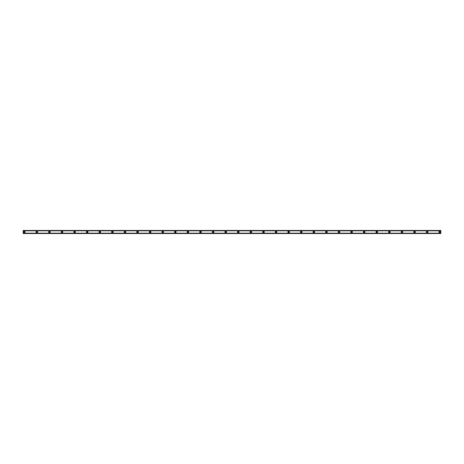 <?xml version="1.0" encoding="UTF-8"?>
<svg xmlns="http://www.w3.org/2000/svg" width="464" height="464" viewBox="0 0 464 464"><rect width="100%" height="100%" fill="white"/><g stroke="black" fill="none" stroke-linecap="round" stroke-linejoin="round"><path stroke-width="0.7" d="M24.25 232.47A0.47 0.47 0 0 1 23.774 232A0.47 0.47 0 0 1 24.25 231.53A0.47 0.47 0 0 1 24.72 232A0.47 0.47 0 0 1 24.25 232.47M439.75 232.47A0.47 0.47 0 0 1 439.28 232A0.47 0.47 0 0 1 439.75 231.53A0.47 0.47 0 0 1 440.226 232A0.47 0.47 0 0 1 439.75 232.47M427.158 232.47A0.47 0.47 0 0 1 426.689 232A0.47 0.47 0 0 1 427.158 231.53A0.47 0.47 0 0 1 427.634 232A0.47 0.47 0 0 1 427.158 232.47M414.567 232.47A0.47 0.47 0 0 1 414.097 232A0.47 0.47 0 0 1 414.567 231.53A0.47 0.47 0 0 1 415.042 232A0.47 0.47 0 0 1 414.567 232.47M401.981 232.47A0.47 0.47 0 0 1 401.505 232A0.47 0.47 0 0 1 401.981 231.53A0.47 0.47 0 0 1 402.45 232A0.47 0.47 0 0 1 401.981 232.47M389.389 232.47A0.47 0.47 0 0 1 388.913 232A0.47 0.47 0 0 1 389.389 231.53A0.47 0.47 0 0 1 389.859 232A0.47 0.47 0 0 1 389.389 232.47M376.797 232.47A0.47 0.47 0 0 1 376.321 232A0.47 0.47 0 0 1 376.797 231.53A0.47 0.47 0 0 1 377.267 232A0.47 0.47 0 0 1 376.797 232.47M364.205 232.47A0.47 0.47 0 0 1 363.735 232A0.47 0.47 0 0 1 364.205 231.53A0.47 0.47 0 0 1 364.675 232A0.47 0.47 0 0 1 364.205 232.47M351.613 232.47A0.47 0.47 0 0 1 351.144 232A0.47 0.47 0 0 1 351.613 231.53A0.47 0.47 0 0 1 352.089 232A0.47 0.47 0 0 1 351.613 232.47M339.022 232.47A0.47 0.47 0 0 1 338.552 232A0.47 0.47 0 0 1 339.022 231.53A0.47 0.47 0 0 1 339.497 232A0.47 0.47 0 0 1 339.022 232.47M326.43 232.47A0.47 0.47 0 0 1 325.96 232A0.47 0.47 0 0 1 326.43 231.53A0.47 0.47 0 0 1 326.905 232A0.47 0.47 0 0 1 326.43 232.47M313.844 232.47A0.47 0.47 0 0 1 313.368 232A0.47 0.47 0 0 1 313.844 231.53A0.47 0.47 0 0 1 314.314 232A0.47 0.47 0 0 1 313.844 232.47M301.252 232.47A0.47 0.47 0 0 1 300.776 232A0.47 0.47 0 0 1 301.252 231.53A0.47 0.47 0 0 1 301.722 232A0.47 0.47 0 0 1 301.252 232.47M288.66 232.47A0.47 0.47 0 0 1 288.185 232A0.47 0.47 0 0 1 288.66 231.53A0.47 0.47 0 0 1 289.13 232A0.47 0.47 0 0 1 288.66 232.47M276.068 232.47A0.47 0.47 0 0 1 275.599 232A0.47 0.47 0 0 1 276.068 231.53A0.47 0.47 0 0 1 276.538 232A0.47 0.47 0 0 1 276.068 232.47M263.477 232.47A0.47 0.47 0 0 1 263.007 232A0.47 0.47 0 0 1 263.477 231.53A0.47 0.47 0 0 1 263.952 232A0.47 0.47 0 0 1 263.477 232.47M250.885 232.47A0.47 0.47 0 0 1 250.415 232A0.47 0.47 0 0 1 250.885 231.53A0.47 0.47 0 0 1 251.36 232A0.47 0.47 0 0 1 250.885 232.47M238.293 232.47A0.47 0.47 0 0 1 237.823 232A0.47 0.47 0 0 1 238.293 231.53A0.47 0.47 0 0 1 238.769 232A0.47 0.47 0 0 1 238.293 232.47M225.707 232.47A0.47 0.47 0 0 1 225.231 232A0.47 0.47 0 0 1 225.707 231.53A0.47 0.47 0 0 1 226.177 232A0.47 0.47 0 0 1 225.707 232.47M213.115 232.47A0.47 0.47 0 0 1 212.64 232A0.47 0.47 0 0 1 213.115 231.53A0.47 0.47 0 0 1 213.585 232A0.47 0.47 0 0 1 213.115 232.47M200.523 232.47A0.47 0.47 0 0 1 200.048 232A0.47 0.47 0 0 1 200.523 231.53A0.47 0.47 0 0 1 200.993 232A0.47 0.47 0 0 1 200.523 232.47M187.932 232.47A0.47 0.47 0 0 1 187.462 232A0.47 0.47 0 0 1 187.932 231.53A0.47 0.47 0 0 1 188.401 232A0.47 0.47 0 0 1 187.932 232.47M175.34 232.47A0.47 0.47 0 0 1 174.87 232A0.47 0.47 0 0 1 175.34 231.53A0.47 0.47 0 0 1 175.815 232A0.47 0.47 0 0 1 175.34 232.47M162.748 232.47A0.47 0.47 0 0 1 162.278 232A0.47 0.47 0 0 1 162.748 231.53A0.47 0.47 0 0 1 163.224 232A0.47 0.47 0 0 1 162.748 232.47M150.156 232.47A0.47 0.47 0 0 1 149.686 232A0.47 0.47 0 0 1 150.156 231.53A0.47 0.47 0 0 1 150.632 232A0.47 0.47 0 0 1 150.156 232.47M137.57 232.47A0.47 0.47 0 0 1 137.095 232A0.47 0.47 0 0 1 137.57 231.53A0.47 0.47 0 0 1 138.04 232A0.47 0.47 0 0 1 137.57 232.47M124.978 232.47A0.47 0.47 0 0 1 124.503 232A0.47 0.47 0 0 1 124.978 231.53A0.47 0.47 0 0 1 125.448 232A0.47 0.47 0 0 1 124.978 232.47M112.387 232.47A0.47 0.47 0 0 1 111.911 232A0.47 0.47 0 0 1 112.387 231.53A0.47 0.47 0 0 1 112.856 232A0.47 0.47 0 0 1 112.387 232.47M99.795 232.47A0.47 0.47 0 0 1 99.325 232A0.47 0.47 0 0 1 99.795 231.53A0.47 0.47 0 0 1 100.265 232A0.47 0.47 0 0 1 99.795 232.47M87.203 232.47A0.47 0.47 0 0 1 86.733 232A0.47 0.47 0 0 1 87.203 231.53A0.47 0.47 0 0 1 87.679 232A0.47 0.47 0 0 1 87.203 232.47M74.611 232.47A0.47 0.47 0 0 1 74.141 232A0.47 0.47 0 0 1 74.611 231.53A0.47 0.47 0 0 1 75.087 232A0.47 0.47 0 0 1 74.611 232.47M62.019 232.47A0.47 0.47 0 0 1 61.55 232A0.47 0.47 0 0 1 62.019 231.53A0.47 0.47 0 0 1 62.495 232A0.47 0.47 0 0 1 62.019 232.47M49.433 232.47A0.47 0.47 0 0 1 48.958 232A0.47 0.47 0 0 1 49.433 231.53A0.47 0.47 0 0 1 49.903 232A0.47 0.47 0 0 1 49.433 232.47M36.842 232.47A0.47 0.47 0 0 1 36.366 232A0.47 0.47 0 0 1 36.842 231.53A0.47 0.47 0 0 1 37.311 232A0.47 0.47 0 0 1 36.842 232.47M24.25 231.211A0.789 0.789 0 0 0 23.461 232A0.789 0.789 0 0 0 24.25 232.789A0.789 0.789 0 0 0 25.039 232A0.789 0.789 0 0 0 24.25 231.211M439.75 231.211A0.789 0.789 0 0 0 438.961 232A0.789 0.789 0 0 0 439.75 232.789A0.789 0.789 0 0 0 440.539 232A0.789 0.789 0 0 0 439.75 231.211M427.158 231.211A0.789 0.789 0 0 0 426.375 232A0.789 0.789 0 0 0 427.158 232.789A0.789 0.789 0 0 0 427.947 232A0.789 0.789 0 0 0 427.158 231.211M414.567 231.211A0.789 0.789 0 0 0 413.784 232A0.789 0.789 0 0 0 414.567 232.789A0.789 0.789 0 0 0 415.355 232A0.789 0.789 0 0 0 414.567 231.211M401.981 231.211A0.789 0.789 0 0 0 401.192 232A0.789 0.789 0 0 0 401.981 232.789A0.789 0.789 0 0 0 402.764 232A0.789 0.789 0 0 0 401.981 231.211M389.389 231.211A0.789 0.789 0 0 0 388.6 232A0.789 0.789 0 0 0 389.389 232.789A0.789 0.789 0 0 0 390.172 232A0.789 0.789 0 0 0 389.389 231.211M376.797 231.211A0.789 0.789 0 0 0 376.008 232A0.789 0.789 0 0 0 376.797 232.789A0.789 0.789 0 0 0 377.586 232A0.789 0.789 0 0 0 376.797 231.211M364.205 231.211A0.789 0.789 0 0 0 363.416 232A0.789 0.789 0 0 0 364.205 232.789A0.789 0.789 0 0 0 364.994 232A0.789 0.789 0 0 0 364.205 231.211M351.613 231.211A0.789 0.789 0 0 0 350.825 232A0.789 0.789 0 0 0 351.613 232.789A0.789 0.789 0 0 0 352.402 232A0.789 0.789 0 0 0 351.613 231.211M339.022 231.211A0.789 0.789 0 0 0 338.239 232A0.789 0.789 0 0 0 339.022 232.789A0.789 0.789 0 0 0 339.81 232A0.789 0.789 0 0 0 339.022 231.211M326.43 231.211A0.789 0.789 0 0 0 325.647 232A0.789 0.789 0 0 0 326.43 232.789A0.789 0.789 0 0 0 327.219 232A0.789 0.789 0 0 0 326.43 231.211M313.844 231.211A0.789 0.789 0 0 0 313.055 232A0.789 0.789 0 0 0 313.844 232.789A0.789 0.789 0 0 0 314.627 232A0.789 0.789 0 0 0 313.844 231.211M301.252 231.211A0.789 0.789 0 0 0 300.463 232A0.789 0.789 0 0 0 301.252 232.789A0.789 0.789 0 0 0 302.035 232A0.789 0.789 0 0 0 301.252 231.211M288.66 231.211A0.789 0.789 0 0 0 287.871 232A0.789 0.789 0 0 0 288.66 232.789A0.789 0.789 0 0 0 289.449 232A0.789 0.789 0 0 0 288.66 231.211M276.068 231.211A0.789 0.789 0 0 0 275.28 232A0.789 0.789 0 0 0 276.068 232.789A0.789 0.789 0 0 0 276.857 232A0.789 0.789 0 0 0 276.068 231.211M263.477 231.211A0.789 0.789 0 0 0 262.688 232A0.789 0.789 0 0 0 263.477 232.789A0.789 0.789 0 0 0 264.265 232A0.789 0.789 0 0 0 263.477 231.211M250.885 231.211A0.789 0.789 0 0 0 250.102 232A0.789 0.789 0 0 0 250.885 232.789A0.789 0.789 0 0 0 251.674 232A0.789 0.789 0 0 0 250.885 231.211M238.293 231.211A0.789 0.789 0 0 0 237.51 232A0.789 0.789 0 0 0 238.293 232.789A0.789 0.789 0 0 0 239.082 232A0.789 0.789 0 0 0 238.293 231.211M225.707 231.211A0.789 0.789 0 0 0 224.918 232A0.789 0.789 0 0 0 225.707 232.789A0.789 0.789 0 0 0 226.49 232A0.789 0.789 0 0 0 225.707 231.211M213.115 231.211A0.789 0.789 0 0 0 212.326 232A0.789 0.789 0 0 0 213.115 232.789A0.789 0.789 0 0 0 213.898 232A0.789 0.789 0 0 0 213.115 231.211M200.523 231.211A0.789 0.789 0 0 0 199.735 232A0.789 0.789 0 0 0 200.523 232.789A0.789 0.789 0 0 0 201.312 232A0.789 0.789 0 0 0 200.523 231.211M187.932 231.211A0.789 0.789 0 0 0 187.143 232A0.789 0.789 0 0 0 187.932 232.789A0.789 0.789 0 0 0 188.72 232A0.789 0.789 0 0 0 187.932 231.211M175.34 231.211A0.789 0.789 0 0 0 174.551 232A0.789 0.789 0 0 0 175.34 232.789A0.789 0.789 0 0 0 176.129 232A0.789 0.789 0 0 0 175.34 231.211M162.748 231.211A0.789 0.789 0 0 0 161.965 232A0.789 0.789 0 0 0 162.748 232.789A0.789 0.789 0 0 0 163.537 232A0.789 0.789 0 0 0 162.748 231.211M150.156 231.211A0.789 0.789 0 0 0 149.373 232A0.789 0.789 0 0 0 150.156 232.789A0.789 0.789 0 0 0 150.945 232A0.789 0.789 0 0 0 150.156 231.211M137.57 231.211A0.789 0.789 0 0 0 136.781 232A0.789 0.789 0 0 0 137.57 232.789A0.789 0.789 0 0 0 138.353 232A0.789 0.789 0 0 0 137.57 231.211M124.978 231.211A0.789 0.789 0 0 0 124.19 232A0.789 0.789 0 0 0 124.978 232.789A0.789 0.789 0 0 0 125.761 232A0.789 0.789 0 0 0 124.978 231.211M112.387 231.211A0.789 0.789 0 0 0 111.598 232A0.789 0.789 0 0 0 112.387 232.789A0.789 0.789 0 0 0 113.175 232A0.789 0.789 0 0 0 112.387 231.211M99.795 231.211A0.789 0.789 0 0 0 99.006 232A0.789 0.789 0 0 0 99.795 232.789A0.789 0.789 0 0 0 100.584 232A0.789 0.789 0 0 0 99.795 231.211M87.203 231.211A0.789 0.789 0 0 0 86.414 232A0.789 0.789 0 0 0 87.203 232.789A0.789 0.789 0 0 0 87.992 232A0.789 0.789 0 0 0 87.203 231.211M74.611 231.211A0.789 0.789 0 0 0 73.828 232A0.789 0.789 0 0 0 74.611 232.789A0.789 0.789 0 0 0 75.4 232A0.789 0.789 0 0 0 74.611 231.211M62.019 231.211A0.789 0.789 0 0 0 61.236 232A0.789 0.789 0 0 0 62.019 232.789A0.789 0.789 0 0 0 62.808 232A0.789 0.789 0 0 0 62.019 231.211M49.433 231.211A0.789 0.789 0 0 0 48.645 232A0.789 0.789 0 0 0 49.433 232.789A0.789 0.789 0 0 0 50.216 232A0.789 0.789 0 0 0 49.433 231.211M36.842 231.211A0.789 0.789 0 0 0 36.053 232A0.789 0.789 0 0 0 36.842 232.789A0.789 0.789 0 0 0 37.625 232A0.789 0.789 0 0 0 36.842 231.211M23.2 230.782L440.8 230.782L440.8 230.475L23.2 230.475L23.2 233.525L440.8 233.525L23.2 233.473M440.8 233.525L23.2 233.525M440.8 233.473L23.2 233.218L440.8 233.218L23.2 233.177L440.8 233.201L440.8 230.782M23.2 230.823L440.8 230.823L23.2 230.799M23.2 230.475L440.8 230.475M23.2 230.527L440.8 230.527"/></g></svg>
